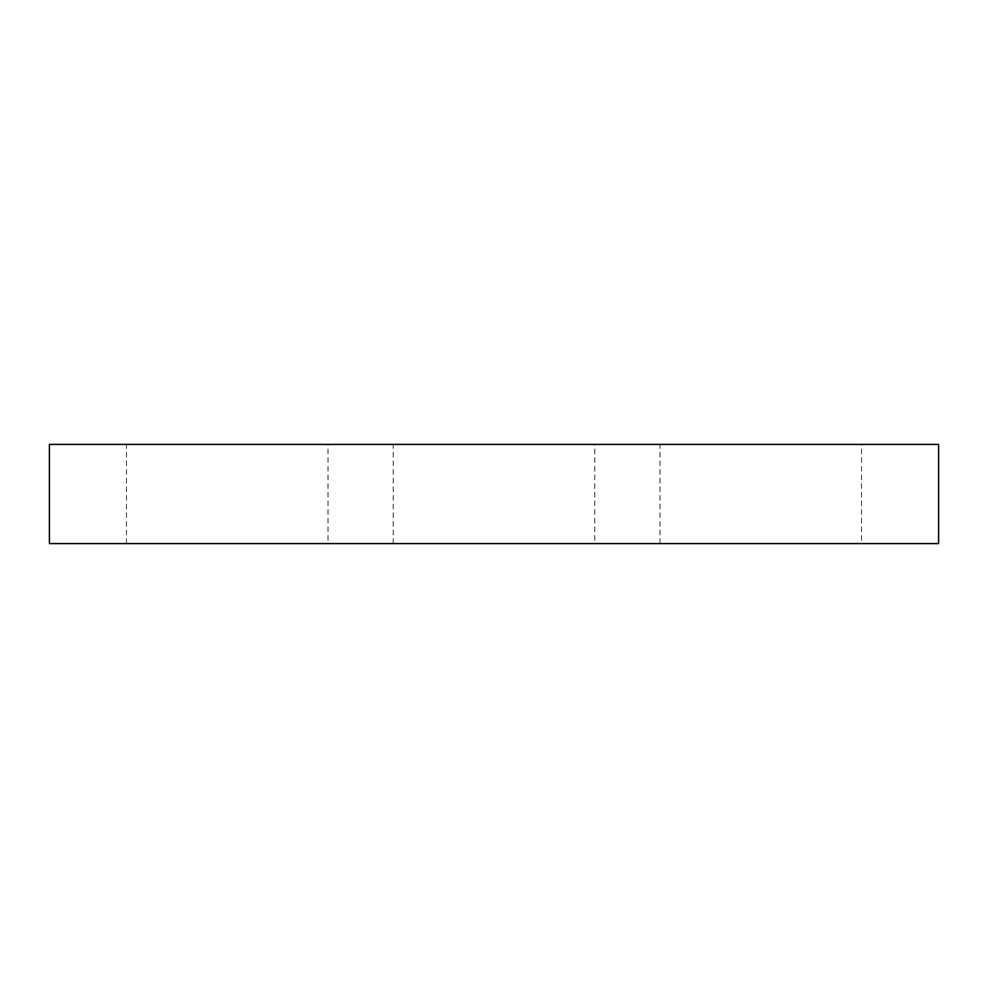 <?xml version="1.0" encoding="UTF-8"?>
<svg xmlns="http://www.w3.org/2000/svg" width="988" height="988" viewBox="0 0 988 988"><rect width="100%" height="100%" fill="white"/><g stroke="black" fill="none" stroke-linecap="round" stroke-linejoin="round"><path stroke-width="0.74" stroke-dasharray="4.94 3.71" d="M938.6 444.402L49.4 444.402L49.4 543.598L938.6 543.598L938.6 444.402M328.016 543.598L126.464 543.598L328.016 543.598L328.016 444.402L126.464 444.402L328.016 444.402M594.776 543.598L393.224 543.598L594.776 543.598L594.776 444.402L393.224 444.402L594.776 444.402M861.536 543.598L659.984 543.598L861.536 543.598L861.536 444.402L659.984 444.402L861.536 444.402M126.464 543.598L126.464 444.402M393.224 543.598L393.224 444.402M659.984 543.598L659.984 444.402"/><path stroke-width="1.48" d="M938.6 543.598L938.6 444.402L49.4 444.402L49.4 543.598L938.6 543.598"/></g></svg>
